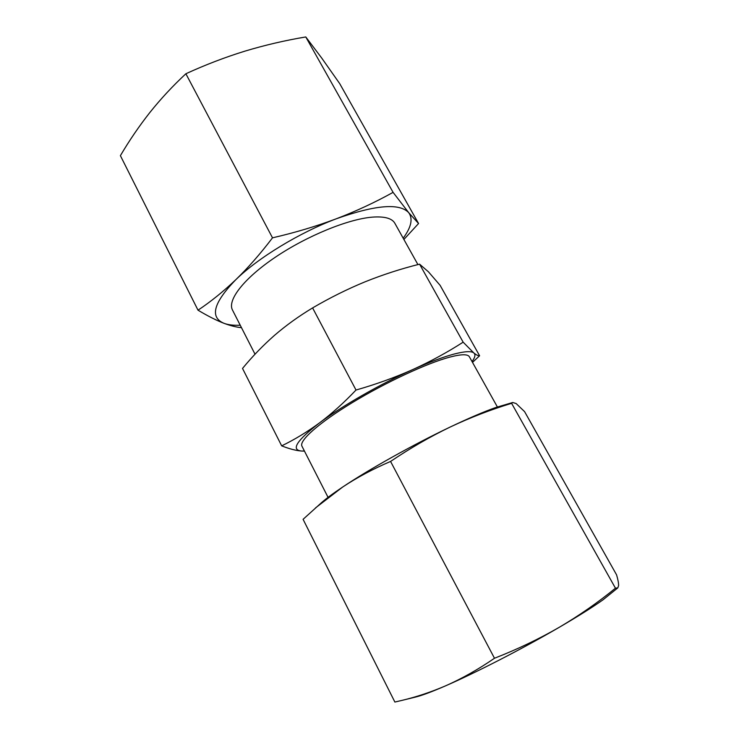 <?xml version="1.0" encoding="UTF-8"?>
<svg xmlns="http://www.w3.org/2000/svg" width="739" height="739" viewBox="0 0 739 739"><rect width="100%" height="100%" fill="white"/><g stroke="black" fill="none" stroke-linecap="round" stroke-linejoin="round"><path stroke-width="1.11" d="M615.458 588.189C597.916 602.525 579.164 615.578 559.192 627.337C539.054 638.958 517.485 649.267 494.483 658.255C478.022 669.571 461.552 678.836 445.063 686.06C430.671 692.203 416.279 696.988 401.905 700.406L394.875 702.05L303.082 519.323L321.622 502.566C326.37 498.419 333.381 493.246 342.656 487.038C368.77 469.505 413.277 444.61 450.033 427.105C470.18 417.6 490.705 409.674 511.6 403.318L512.746 402.487L516.136 403.549L524.588 411.632L616.566 574.831C617.98 579.598 618.654 583.191 618.589 585.611L617.795 587.884L615.458 588.189L511.6 403.318M315.507 507.905L342.656 487.038C357.14 477.44 373.112 468.914 390.571 461.441C410.228 448.185 430.052 436.74 450.033 427.105C468.72 418.209 483.971 411.669 495.795 407.503L512.746 402.487M494.483 658.255L390.571 461.441M617.795 587.884L603.052 599.791C592.466 607.273 577.852 616.455 559.192 627.337C522.51 648.75 475.057 673.109 445.063 686.06C431.659 691.861 421.858 695.519 415.669 697.034L401.905 700.406M198.015 310.186L120.392 155.661C129.325 140.502 139.163 126.092 149.906 112.439C160.751 98.869 172.741 85.973 185.877 73.752C205.516 64.755 225.238 57.208 245.043 51.102C264.996 45.107 285.245 40.386 305.78 36.95L321.696 58.039L339.709 83.627L418.56 223.52L408.713 212.675C399.494 202.892 375.403 204.915 336.43 218.735C316.357 226.273 295.046 232.637 272.506 237.829C260.442 253.708 248.239 267.629 235.917 279.591C223.464 291.443 210.827 301.641 198.015 310.186C207.835 316.061 216.49 320.44 223.982 323.312C230.596 325.77 236.425 327.22 241.477 327.663M185.877 73.752L272.506 237.829M305.78 36.95L393.083 192.362C375.236 202.292 356.355 211.086 336.43 218.735C299.757 232.452 258.225 257.745 235.917 279.591C213.479 302.685 209.497 317.253 223.982 323.312C228.194 324.883 233.616 325.52 240.23 325.225M403.189 238.207C411.281 227.206 413.119 218.698 408.713 212.675L393.083 192.362M417.914 264.59L394.866 223.298C392.039 218.291 384.529 216.241 372.336 217.137C348.281 219.049 307.008 235.852 275.462 257.126C243.833 278.4 227.159 300.191 232.471 310.011L255.029 354.212M403.891 239.464L418.56 223.52M463.15 342.166C447.307 352.374 430.532 361.5 412.833 369.537C395.069 377.444 376.123 384.28 356.013 390.035C343.986 402.7 331.82 413.646 319.516 422.884C307.138 431.982 294.528 439.64 281.679 445.848L242.521 368.438C252.239 356.595 262.853 345.612 274.354 335.478C285.919 325.493 298.667 316.301 312.597 307.914C329.945 297.762 347.45 289.06 365.112 281.799C382.857 274.668 401.018 268.793 419.576 264.165L428.426 271.804L440.121 285.346L479.593 355.755C478.382 355.976 476.47 355.053 473.847 352.965L463.15 342.166L419.576 264.165M281.679 445.848C289.208 448.832 295.776 450.559 301.355 451.021L304.468 451.123M356.013 390.035L312.597 307.914M472.507 362.387L479.593 355.755M472.018 361.528C475.122 357.464 475.722 354.609 473.847 352.965C471.334 350.923 464.739 351.293 454.051 354.073C443.123 357.002 429.387 362.156 412.833 369.537C380.289 384.058 341.852 406.099 319.516 422.884C296.792 440.453 290.741 449.829 301.355 451.021L304.413 451.021M328.061 497.356L301.946 446.18C298.87 440.795 318.555 423.105 352.106 402.746C385.582 382.396 427.225 363.089 449.839 357.103C461.284 354.11 467.796 354.009 469.376 356.78L497.375 406.949"/></g></svg>
